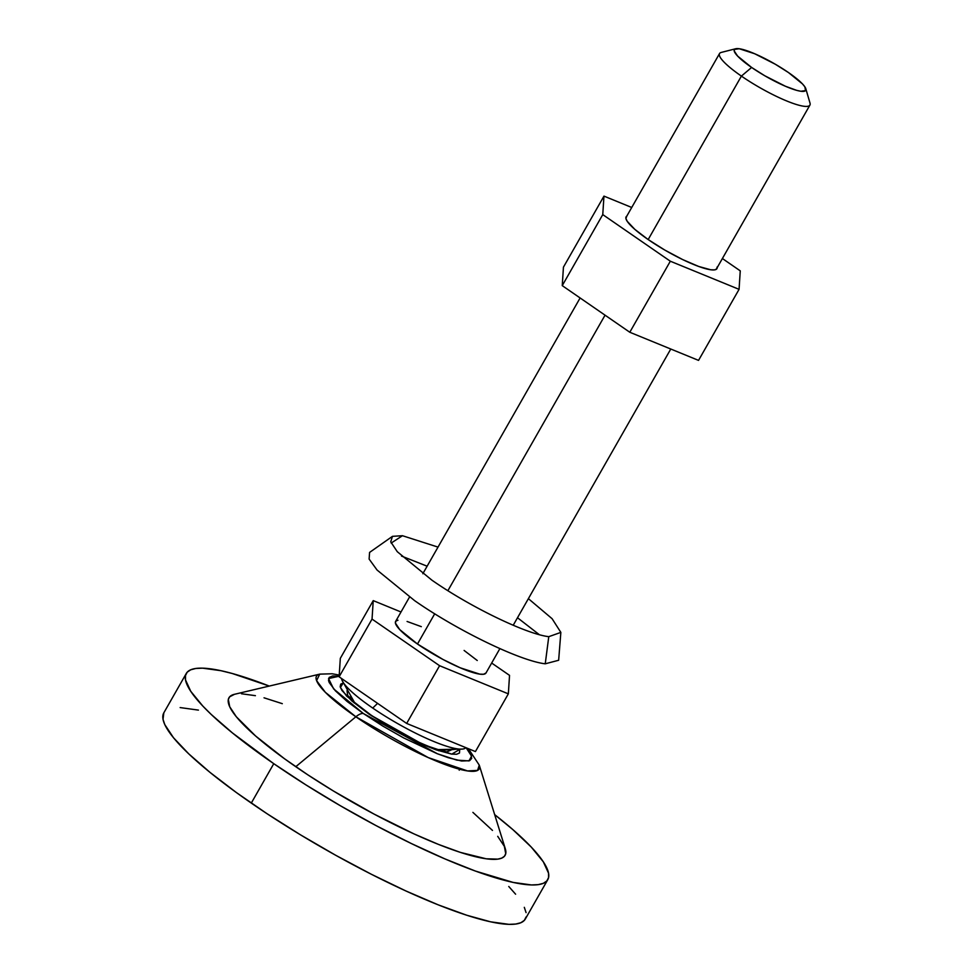 <?xml version="1.0" encoding="UTF-8"?>
<svg xmlns="http://www.w3.org/2000/svg" width="973" height="973" viewBox="0 0 973 973"><rect width="100%" height="100%" fill="white"/><g stroke="black" fill="none" stroke-linecap="round" stroke-linejoin="round"><path stroke-width="1.46" d="M348.589 696.632A77.062 14.291 -150.3 0 1 351.144 697.532L348.589 696.632M437.4 749.697L438.519 750.706M392.46 536.342L369.582 552.421L369.12 559.074L377.062 570.032L414.644 600.657C457.651 630.711 520.263 660.983 545.245 663.805L548.772 636.67C526.417 634.141 470.36 607.043 431.878 580.151L397.276 551.691L390.732 541.852L392.46 536.342L402.445 535.709L391.182 543.068L402.445 535.709L438.008 547.106M526.101 916.967L524.362 920.336L520.908 922.708L515.751 924.046L508.94 924.35L490.66 921.832L466.76 915.24L438.166 904.829L405.984 891L371.431 874.301L335.843 855.352L300.596 834.895L267.028 813.708L236.451 792.606L210.022 772.404L188.762 753.868L173.486 737.729L164.79 724.593L163.026 719.315L163.829 712.832A208.088 38.592 29.7 0 0 251.289 803.09A208.088 38.592 29.7 0 0 525.298 919.059L547.775 879.653A208.088 38.592 -150.3 0 1 273.766 763.683L251.289 803.09L273.766 763.683L305.996 784.931L340.574 805.851L376.162 825.651L411.397 843.567L444.929 858.904L475.469 871.078L513.136 882.414L531.428 884.944L538.227 884.639L543.384 883.302L546.85 880.93L548.577 877.549L548.553 873.207L543.287 861.774L531.246 847.057L512.893 829.641L494.673 814.62A208.088 38.592 -150.3 0 1 547.775 879.653M339.236 675.067L332.182 673.778L319.74 674.131L316.59 680.614L325.335 692.302L355.863 716.785A16.65 6.872 -55.4 0 1 363.33 713.501L382.766 726.04L403.698 737.935L437.011 753.613L448.285 757.712L461.616 761.02L469.631 760.667L471.686 758.393L470.981 754.598L466.128 747.763L471.552 756.143L468.974 760.898L456.921 760.144L437.461 753.795L363.33 713.501A16.65 6.872 124.6 0 0 355.863 716.785A93.627 17.368 -150.3 0 1 319.74 674.131L234.444 694.308A158.976 29.482 29.7 0 0 295.78 766.712A158.976 29.482 29.7 0 0 440.964 845.391A158.976 29.482 29.7 0 0 505.315 848.809L479.263 765.131A93.627 17.368 -150.3 0 1 441.353 763.112A93.627 17.368 -150.3 0 1 355.863 716.785L295.78 766.712L355.863 716.785L428.278 757.614L467.526 770.932L477.597 770.397L479.263 765.131L468.414 748.699M451.168 750.013L446.789 751.922L437.388 749.684C416.541 742.338 394.296 730.723 370.664 714.827A16.65 6.872 124.6 0 0 369.314 714.328L423.036 744.54L451.788 754.136L459.718 749.417L459.463 753.029L456.617 754.257L451.594 754.111L435.892 749.782L425.821 745.756L403.114 734.785L369.314 714.328A16.65 6.872 -55.4 0 1 370.664 714.839A16.65 6.872 -55.4 0 1 371.601 715.885M354.16 702.932L347.629 695.367L347.045 690.623M343.201 682.949L340.404 687.522L346.692 696.133L369.314 714.328L351.946 701.047L341.912 690.441L340.173 686.67L340.732 684.116L343.578 682.888M363.33 713.501L347.057 701.399L335.344 690.769L329.227 682.547L328.521 680.468L329.202 677.415L332.596 675.955L339.151 676.211L328.558 678.57L333.605 688.86L363.33 713.501M269.29 686.062L232.219 673.486L220.92 670.689L202.627 668.171L195.828 668.463L190.672 669.813L187.205 672.173L185.478 675.554L185.502 679.896L190.769 691.329L202.81 706.045L211.238 714.462L232.498 732.985L273.766 763.683A208.088 38.592 -150.3 0 1 186.281 673.462A208.088 38.592 -150.3 0 1 269.29 686.062M472.902 812.382L492.484 830.419M497.714 836.33L504.355 846.364L505.729 853.71L504.403 856.289L501.764 858.101L497.823 859.123L486.208 858.794L460.399 852.397L438.555 844.442L413.963 833.885L374.009 814.06L333.447 791.013L307.809 774.824L284.444 758.709L255.595 735.989L236.342 716.785L229.701 706.739L228.327 699.392L229.652 696.814L234.493 694.296M241.438 693.749L255.4 695.671M264.036 697.811L282.292 703.661M198.431 710.108L180.151 707.578M526.077 912.613L524.301 907.335M515.605 894.199L508.757 886.476M548.772 636.67L545.245 663.805L558.648 660.266L560.849 632.389L548.772 636.67M528.388 598.663L552.105 618.706L560.849 632.389M427.123 566.201L401.508 556.07M539.261 634.639L517.502 617.746M459.232 770.19L459.22 768.573M445.196 751.74L443.141 750.001A77.062 14.291 -150.3 0 1 445.196 751.74M735.697 48.747L721.248 52.433A52.019 9.645 29.7 0 0 741.402 76.101L751.618 67.453A41.097 7.626 -150.3 0 1 735.697 48.747A41.097 7.626 -150.3 0 1 788.458 72.537L775.262 64.206L754.659 53.734L739.225 48.735L734.53 49.38L734.189 50.912L737.607 56.069L751.618 67.453L764.814 75.785L785.43 86.256L796.668 90.355L800.852 91.255L805.559 90.611L804.853 86.828L802.47 83.921L788.458 72.537A41.097 7.626 -150.3 0 1 805.814 88.738A41.097 7.626 -150.3 0 1 789.054 87.752A41.097 7.626 -150.3 0 1 751.618 67.453L741.402 76.101A52.019 9.645 -150.3 0 1 719.534 53.551L625.846 217.794M409.511 597.069L395.61 621.455A52.019 9.645 29.7 0 0 417.478 644.017L434.712 613.793L417.478 644.017L443.068 659.512L460.265 667.819L479.786 674.143L483.593 674.253L485.989 672.975M447.896 590.684L605.048 315.179L447.896 590.684M648.176 239.553L741.402 76.101L648.176 239.553M339.115 676.819L340.319 658.344L373.243 600.621L401.01 611.993L373.243 600.621L372.039 619.096L373.243 600.621L340.319 658.344L339.115 676.819L372.039 619.096L339.115 676.819L406.665 723.438L339.115 676.819M475.42 751.57L406.665 723.438L439.589 665.714L372.039 619.096L439.589 665.714L406.665 723.438L475.42 751.57L508.344 693.846L439.589 665.714L508.344 693.846L475.42 751.57M491.669 663.039L509.536 675.371L508.344 693.846L509.536 675.371L491.669 663.039M421.309 626.648L407.091 621.467M397.993 620.215L395.841 621.139L395.415 623.073L399.733 629.604L417.478 644.017A52.019 9.645 29.7 0 0 485.977 673.012L499.891 648.614M477.257 660.509L464.109 650.45M716.225 269.339L809.913 105.096A52.019 9.645 -150.3 0 1 741.402 76.101A52.019 9.645 29.7 0 0 788.787 101.8A52.019 9.645 29.7 0 0 809.998 103.053L805.814 88.738M458.052 748.955A71.528 13.269 29.7 0 0 465.824 747.641A71.528 13.269 -150.3 0 1 462.747 749.052A71.528 13.269 -150.3 0 1 458.052 748.955A71.528 13.269 -150.3 0 1 372.732 708.064A71.528 13.269 29.7 0 0 458.052 748.955A114.449 102.822 97 0 1 437.108 749.599A114.449 102.822 -83 0 0 458.052 748.955M377.585 703.357L372.732 708.064A71.528 13.269 -150.3 0 1 341.985 680.163A71.528 13.269 -150.3 0 1 341.474 678.449A71.528 13.269 29.7 0 0 372.732 708.064L377.585 703.357M717.186 267.66A52.287 9.694 -150.3 0 1 716.931 268.633A52.287 9.694 -150.3 0 1 648.079 239.492A52.287 9.694 -150.3 0 1 626.101 216.833A52.287 9.694 -150.3 0 1 626.807 216.115L625.907 218.451L627.232 221.321L634.87 229.397L648.079 239.492L664.863 250.097L682.657 259.572L698.76 266.48L710.716 269.776L714.535 269.886L716.7 268.949L717.125 267.016M739.066 289.346L740.258 270.859L722.392 258.526L740.258 270.859L739.066 289.346L698.541 360.387L739.066 289.346L670.324 261.214L629.799 332.255L698.541 360.387L629.799 332.255L562.248 285.636L629.799 332.255L670.324 261.214L739.066 289.346M631.732 207.48L603.965 196.12L602.761 214.595L670.324 261.214L602.761 214.595L562.248 285.636L563.44 267.161L562.248 285.636L602.761 214.595L603.965 196.12L563.44 267.161L603.965 196.12L631.732 207.48M370.664 714.827L353.527 701.594L347.629 695.367M163.805 712.868L186.281 673.462M422.841 573.717L580.115 297.969M513.209 625.262L670.774 349.027M354.5 702.47L341.985 680.163M437.169 749.624L462.747 749.052"/></g></svg>
